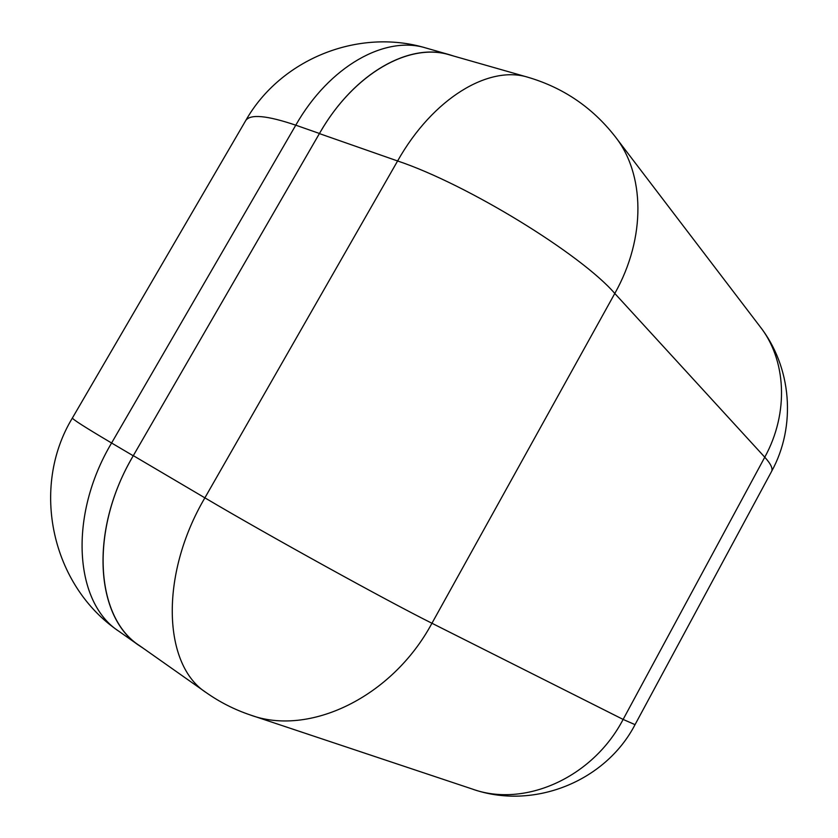 <?xml version="1.0" encoding="UTF-8"?>
<svg xmlns="http://www.w3.org/2000/svg" width="838" height="838" viewBox="0 0 838 838"><rect width="100%" height="100%" fill="white"/><g stroke="black" fill="none" stroke-linecap="round" stroke-linejoin="round"><path stroke-width="1.26" d="M319.393 133.598C353.552 73.43 409.478 42.214 449.755 54.931L528.17 77.326C489.025 64.851 432.995 98.077 397.6 160.969C467.311 184.287 580.87 254.144 614.799 293.468L431.947 623.252C392.132 697.405 308.908 736.916 250.028 714.877C234.399 709.577 219.818 702.171 206.305 692.68L139.401 645.553C95.228 617.355 89.237 529.805 133.315 455.652L319.393 133.598L397.6 160.969L204.881 497.845C159.21 575.559 163.169 665.403 206.305 692.68M131.912 458.124C89.174 531.868 95.7 617.732 139.318 645.669L142.984 648.088M453.704 56.052L449.807 54.816C410.044 42.309 355.04 72.445 320.776 131.252M245.45 121.039L245.723 120.567C250.227 113.884 266.903 115.424 295.772 125.187L319.467 133.483L133.242 455.778L111.59 443.009C85.392 427.516 72.33 419.168 72.414 417.984L72.456 417.921M133.315 455.652L204.881 497.845C268.202 535.335 387.418 601.097 431.947 623.252L623.126 719.423L635.036 724.65L771.442 471.689C773.191 468.882 770.97 464.053 764.769 457.202L614.799 293.468C646.36 237.468 644.925 173.382 614.621 135.913C592.005 107.233 563.188 87.697 528.17 77.326M251.316 715.306L472.045 788.956C523.97 808.052 592.55 778.062 623.126 719.423L764.769 457.202C789.312 412.547 786.295 359.303 759.563 325.972L616.234 138.019M118.996 631.349C74.561 602.899 68.004 516.082 111.59 443.009L295.772 125.187C329.544 65.856 385.396 35.227 425.966 48.007C358.402 27.696 280.541 59.11 245.723 120.567L72.414 417.984C30.063 487.601 51.558 585.772 118.996 631.349L139.318 645.669M771.442 471.689C796.592 426.249 791.795 366.719 759.563 325.972M472.045 788.956C532.779 810.608 605.392 781.854 635.036 724.65M425.966 48.007L449.807 54.816"/></g></svg>
